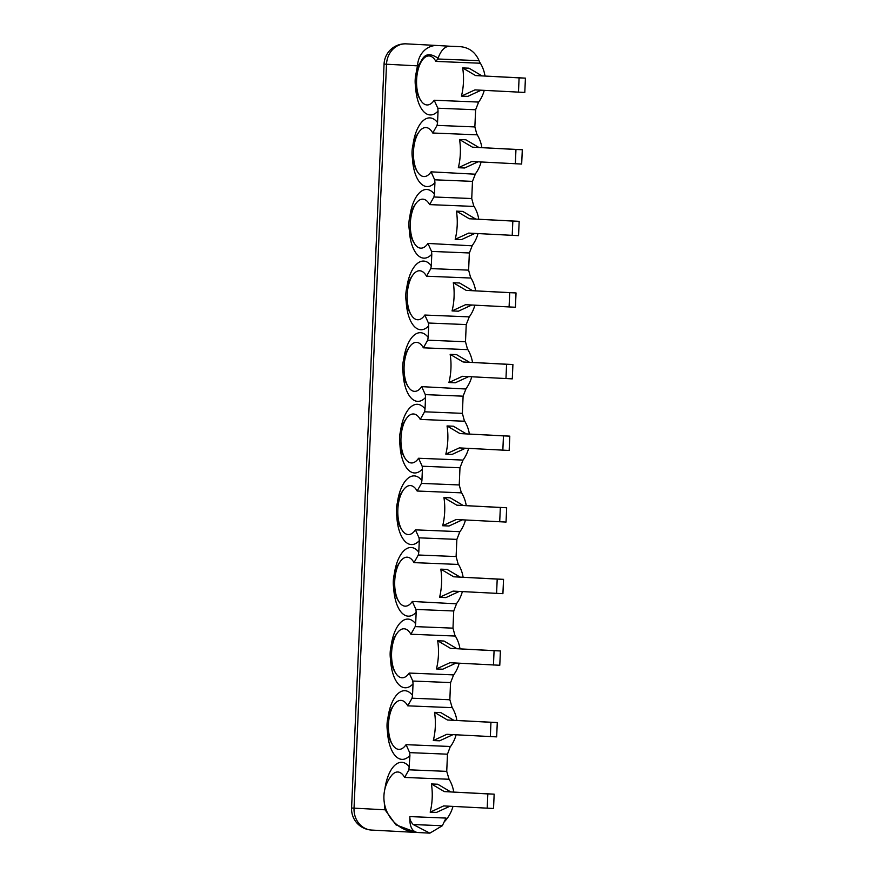 <?xml version="1.0" encoding="UTF-8"?>
<svg xmlns="http://www.w3.org/2000/svg" width="877" height="877" viewBox="0 0 877 877"><rect width="100%" height="100%" fill="white"/><g stroke="black" fill="none" stroke-linecap="round" stroke-linejoin="round"><path stroke-width="1.32" d="M518.471 92.195L519.096 77.867L525.422 78.13L475.575 75.565L462.672 67.935A34.948 16.356 -87.6 0 1 461.445 96.119L474.95 89.882L524.797 92.447L525.422 78.13M519.096 77.867L475.575 75.565M481.911 75.828L468.998 68.187L462.672 67.935M467.77 96.382L461.445 96.119L467.77 96.382L481.133 90.21M413.012 144.716A34.356 16.071 92.4 0 1 437.546 122.572L437.064 125.378L474.863 126.935L475.619 109.757L478.634 102.061A24.512 11.467 92.4 0 1 478.129 102.784M479.818 62.355A24.512 11.467 92.4 0 1 480.333 63.232L435.891 61.401A24.512 11.467 -87.6 0 0 422.67 59.636L422.67 59.636A24.512 11.467 -87.6 0 0 420.982 100.756L420.982 100.756A24.512 11.467 -87.6 0 0 434.192 100.241L478.634 102.061L478.25 102.598M449.737 46.218L459.647 46.624C468.504 47.248 474.863 51.677 478.732 59.899L479.039 60.677L437.7 58.989L438.051 58.222C422.275 47.709 421.947 64.142 417.54 65.863A21.158 18.702 -87 0 1 437.141 45.494L437.338 45.505A21.158 18.702 93 0 0 437.141 45.494L449.737 46.218C444.913 46.284 441.01 50.285 438.051 58.222M437.7 58.989L435.891 61.401M475.619 109.757L437.809 108.211L434.192 100.241M437.809 108.211L438.051 111.05A34.356 16.071 92.4 0 1 415.577 86.79M479.039 60.677L479.576 61.971M437.535 45.516A21.158 18.702 93 0 0 437.338 45.505L406.325 43.861A21.158 18.702 93 0 0 406.128 43.85A21.158 18.702 -87 0 0 386.516 64.229L384.06 64.065L351.578 808.013A21.158 21.158 0 0 0 371.607 830.07A21.158 18.702 -87 0 1 354.034 808.166L386.516 64.229L417.54 65.863A34.356 16.071 92.4 0 0 416.137 73.109M437.546 122.572L438.051 111.05M409.877 216.312A34.356 16.071 92.4 0 1 434.422 194.179L434.926 182.657A34.356 16.071 92.4 0 1 412.442 158.397M406.753 287.919A34.356 16.071 92.4 0 1 431.298 265.775L431.791 254.253A34.356 16.071 92.4 0 1 409.318 230.004M403.628 359.526A34.356 16.071 92.4 0 1 428.162 337.382L428.667 325.86A34.356 16.071 92.4 0 1 406.194 301.6M400.504 431.122A34.356 16.071 92.4 0 1 425.038 408.989L425.542 397.467A34.356 16.071 92.4 0 1 403.069 373.207M397.38 502.729A34.356 16.071 92.4 0 1 421.914 480.585L422.418 469.063A34.356 16.071 92.4 0 1 399.945 444.814M394.255 574.336A34.356 16.071 92.4 0 1 418.789 552.192L419.294 540.67A34.356 16.071 92.4 0 1 396.81 516.41M391.12 645.932A34.356 16.071 92.4 0 1 415.665 623.788L416.169 612.267A34.356 16.071 92.4 0 1 393.685 588.018M387.996 717.539A34.356 16.071 92.4 0 1 412.53 695.395L413.034 683.874A34.356 16.071 92.4 0 1 390.561 659.614M409.91 755.481L409.669 752.63L447.478 754.187L446.733 771.365L408.923 769.809L409.91 755.481A34.356 16.071 92.4 0 1 387.437 731.221M413.21 824.544L429.862 833.15L442.326 825.739L413.21 824.544C410.699 821.76 409.592 819.118 409.899 816.586L446.009 818.077L442.326 825.739M451.688 706.785A24.512 11.467 92.4 0 1 452.192 707.662L449.857 699.758L450.416 685.408L450.603 682.58L453.628 674.884A24.512 11.467 92.4 0 1 453.113 675.608M450.603 682.58L412.804 681.034L413.034 683.874M412.53 695.395L412.047 698.202L407.75 705.832A24.512 11.467 -87.6 0 0 394.54 704.067L394.54 704.067A24.512 11.467 -87.6 0 0 392.852 745.187L392.852 745.187A24.512 11.467 -87.6 0 0 406.051 744.672L450.504 746.491A24.512 11.467 92.4 0 1 449.989 747.215M434.422 194.179L433.929 196.985L471.738 198.542L472.484 181.364L475.509 173.668A24.512 11.467 92.4 0 1 474.994 174.391A35.135 35.135 0 0 0 481.111 161.982M472.484 181.364L434.685 179.807L434.926 182.657M431.298 265.775L430.804 268.592L468.614 270.138L469.359 252.971L472.385 245.275A24.512 11.467 92.4 0 1 471.87 245.988M469.359 252.971L431.561 251.414L431.791 254.253M428.162 337.382L427.68 340.188L465.49 341.745L466.235 324.567L469.261 316.871A24.512 11.467 92.4 0 1 468.746 317.595M466.235 324.567L428.425 323.021L428.667 325.86M425.038 408.989L424.556 411.795L462.365 413.341L463.111 396.174L466.125 388.478A24.512 11.467 92.4 0 1 465.621 389.191M463.111 396.174L425.301 394.617L425.542 397.467M421.914 480.585L421.431 483.402L459.23 484.948L459.986 467.77L463.001 460.074A24.512 11.467 92.4 0 1 462.497 460.798M459.986 467.77L422.177 466.224L422.418 469.063M418.789 552.192L418.307 554.998L456.106 556.555L456.862 539.377L459.877 531.681A24.512 11.467 92.4 0 1 459.373 532.405M456.862 539.377L419.053 537.831L419.294 540.67M415.665 623.788L415.172 626.606L410.875 634.235A24.512 11.467 -87.6 0 0 397.665 632.46L397.665 632.46A24.512 11.467 -87.6 0 0 395.976 673.58L395.976 673.58A24.512 11.467 -87.6 0 0 409.186 673.065L453.628 674.884L453.245 675.422M415.172 626.606L452.981 628.151L453.727 610.984L456.753 603.288A24.512 11.467 92.4 0 1 456.237 604.001M418.307 554.998L413.999 562.628A24.512 11.467 -87.6 0 0 400.789 560.863A24.512 11.467 -87.6 0 0 399.101 601.973A24.512 11.467 -87.6 0 0 412.311 601.458L415.928 609.427L416.169 612.267M384.312 802.828A34.356 16.071 -87.6 0 0 385.058 809.811L395.933 824.84L416.29 832.426M409.899 816.586C409.406 826.222 411.927 831.517 417.485 832.492L429.862 833.15M446.733 771.365L449.068 779.258A24.512 11.467 -87.6 0 0 448.564 778.392M408.923 769.809L404.626 777.439A24.512 11.467 -87.6 0 0 391.416 775.674L391.416 775.674A35.135 35.135 0 0 0 417.397 832.492M450.646 791.854L437.744 784.224L431.407 783.961A34.948 16.356 -87.6 0 1 430.179 812.157L443.696 805.919L493.532 808.484L494.157 794.156L444.321 791.602L431.407 783.961M436.505 812.409L430.179 812.157L436.505 812.409L449.879 806.248M351.578 808.013L385.058 809.811A14.109 5.01 170.8 0 0 385.858 808.989M448.684 778.623L449.068 779.258L404.626 777.439M447.478 754.187L450.12 747.029M451.819 707.015L452.192 707.662L407.75 705.832M409.669 752.63L406.051 744.672M453.771 720.258L440.868 712.617L434.532 712.354A34.948 16.356 -87.6 0 1 433.304 740.55L446.821 734.312L496.656 736.877L497.281 722.56L447.445 719.995L434.532 712.354M439.629 740.813L433.304 740.55L439.629 740.813L453.003 734.641M490.331 736.614L490.956 722.297L447.445 719.995M490.956 722.297L497.281 722.56M454.812 635.189A24.512 11.467 92.4 0 1 455.316 636.055L410.875 634.235M452.981 628.151L454.944 635.419M412.804 681.034L409.186 673.065M456.895 648.651L443.992 641.021L437.667 640.758A34.948 16.356 -87.6 0 1 436.428 668.943L449.945 662.716L499.78 665.27L500.405 650.953L450.57 648.388L437.667 640.758M442.764 669.206L436.428 668.943L442.764 669.206L456.128 663.034M493.455 665.018L494.08 650.69L450.57 648.388M494.08 650.69L500.405 650.953M456.369 603.814L412.311 601.458M457.937 563.582A24.512 11.467 92.4 0 1 458.452 564.448L413.999 562.628M456.106 556.555L458.068 563.812M400.789 560.863L400.789 560.863A35.135 35.135 0 0 0 399.101 601.973L399.101 601.973M460.03 577.044L447.117 569.414L440.791 569.151A34.948 16.356 -87.6 0 1 439.552 597.347L453.069 591.109L502.916 593.674L503.541 579.346L453.694 576.792L440.791 569.151M445.889 597.599L439.552 597.347L445.889 597.599L459.252 591.438M496.579 593.411L497.204 579.094L453.694 576.792M497.204 579.094L503.541 579.346M459.493 532.218L459.877 531.681L415.435 529.861L419.053 537.831M461.061 491.975A24.512 11.467 92.4 0 1 461.576 492.852L417.134 491.021A24.512 11.467 -87.6 0 0 403.913 489.256L403.913 489.256A24.512 11.467 -87.6 0 0 402.225 530.377L402.225 530.377A24.512 11.467 -87.6 0 0 415.435 529.861M459.23 484.948L461.192 492.205M421.431 483.402L417.134 491.021M463.155 505.448L450.241 497.807L443.915 497.555A34.948 16.356 -87.6 0 1 442.688 525.74L456.193 519.502L506.04 522.067L506.665 507.75L456.818 505.185L443.915 497.555M449.013 526.003L442.688 525.74L449.013 526.003L462.376 519.831M499.704 521.804L500.339 507.487L456.818 505.185M500.339 507.487L506.665 507.75M462.617 460.611L463.001 460.074L418.559 458.254L422.177 466.224M464.196 420.379A24.512 11.467 92.4 0 1 464.7 421.245L420.258 419.425A24.512 11.467 -87.6 0 0 407.049 417.649L407.049 417.649A24.512 11.467 -87.6 0 0 405.36 458.77L405.36 458.77A24.512 11.467 -87.6 0 0 418.559 458.254M462.365 413.341L464.317 420.609M424.556 411.795L420.258 419.425M466.279 433.841L453.365 426.211L447.04 425.948A34.948 16.356 -87.6 0 1 445.812 454.133L459.329 447.906L509.164 450.46L509.789 436.143L459.954 433.578L447.04 425.948M452.137 454.396L445.812 454.133L452.137 454.396L465.512 448.224M502.839 450.208L503.464 435.88L459.954 433.578M503.464 435.88L509.789 436.143M465.742 389.004L421.684 386.647L425.301 394.617M467.32 348.772A24.512 11.467 92.4 0 1 467.825 349.638L423.383 347.818A24.512 11.467 -87.6 0 0 410.173 346.053L410.173 346.053A24.512 11.467 -87.6 0 0 408.485 387.174L408.485 387.174A24.512 11.467 -87.6 0 0 421.684 386.647M465.49 341.745L467.441 349.002M427.68 340.188L423.383 347.818M469.403 362.234L456.5 354.604L450.164 354.341A34.948 16.356 -87.6 0 1 448.936 382.536L462.453 376.299L512.289 378.864L512.913 364.536L463.078 361.982L450.164 354.341M455.262 382.789L448.936 382.536L455.262 382.789L468.636 376.628M505.963 378.601L506.588 364.284L463.078 361.982M506.588 364.284L512.913 364.536M468.877 317.408L469.261 316.871L424.808 315.051L428.425 323.021M470.445 277.165A24.512 11.467 92.4 0 1 470.949 278.042L426.507 276.211A24.512 11.467 -87.6 0 0 413.297 274.446L413.297 274.446A24.512 11.467 -87.6 0 0 411.609 315.567L411.609 315.567A24.512 11.467 -87.6 0 0 424.808 315.051M468.614 270.138L470.576 277.406M430.804 268.592L426.507 276.211M472.528 290.638L459.625 282.997L453.288 282.745A34.948 16.356 -87.6 0 1 452.061 310.929L465.577 304.692L515.413 307.257L516.038 292.94L466.202 290.375L453.288 282.745M458.397 311.192L452.061 310.929L458.397 311.192L471.76 305.021M509.088 306.994L509.712 292.677L466.202 290.375M509.712 292.677L516.038 292.94M472.001 245.801L427.943 243.444L431.561 251.414M473.569 205.569A24.512 11.467 92.4 0 1 474.073 206.435L429.631 204.615A24.512 11.467 -87.6 0 0 416.422 202.85L416.422 202.85A24.512 11.467 -87.6 0 0 414.733 243.959L414.733 243.959A24.512 11.467 -87.6 0 0 427.943 243.444M471.738 198.542L473.701 205.799M433.929 196.985L429.631 204.615M475.652 219.031L462.749 211.401L456.424 211.138A34.948 16.356 -87.6 0 1 455.185 239.322L468.702 233.096L518.548 235.661L519.173 221.333L469.327 218.768L456.424 211.138M461.521 239.585L455.185 239.322L461.521 239.585L474.885 233.425M512.212 235.398L512.837 221.07L469.327 218.768M512.837 221.07L519.173 221.333M475.126 174.194L431.067 171.837L434.685 179.807M476.693 133.962A24.512 11.467 92.4 0 1 477.209 134.839L432.767 133.008A24.512 11.467 -87.6 0 0 419.546 131.243L419.546 131.243A24.512 11.467 -87.6 0 0 417.858 172.363L417.858 172.363A24.512 11.467 -87.6 0 0 431.067 171.837M474.863 126.935L476.825 134.192M437.064 125.378L432.767 133.008M478.787 147.424L465.873 139.794L459.548 139.531A34.948 16.356 -87.6 0 1 458.32 167.726L471.826 161.489L521.672 164.054L522.297 149.737L472.451 147.172L459.548 139.531M464.646 167.989L458.32 167.726L464.646 167.989L478.009 161.817M515.336 163.791L515.961 149.474L472.451 147.172M515.961 149.474L522.297 149.737M487.206 808.221L487.831 793.904L444.321 791.602M487.831 793.904L494.157 794.156M409.406 767.002A34.356 16.071 -87.6 0 0 384.871 789.147M449.857 699.758L412.047 698.202M415.928 609.427L453.727 610.984M371.804 830.081A21.158 18.702 -87 0 1 371.607 830.07L416.926 832.47M422.67 59.636A35.135 35.135 0 0 0 420.982 100.756L420.982 100.756M478.108 102.817A35.135 35.135 0 0 0 484.236 90.375M485.003 75.992A35.135 35.135 0 0 0 479.807 62.322M443.894 822.209A35.135 35.135 0 0 0 452.97 806.412M453.738 792.019A35.135 35.135 0 0 0 448.542 778.348M406.325 43.861A21.158 21.158 0 0 0 384.06 64.065M392.841 745.165L392.852 745.187A35.135 35.135 0 0 1 394.54 704.067M449.967 747.248A35.135 35.135 0 0 0 456.095 734.805M456.862 720.412A35.135 35.135 0 0 0 451.666 706.752M395.965 673.558L395.976 673.58A35.135 35.135 0 0 1 397.665 632.46M453.091 675.641A35.135 35.135 0 0 0 459.23 663.198M459.986 648.816A35.135 35.135 0 0 0 454.79 635.145M456.215 604.034A35.135 35.135 0 0 0 462.354 591.602M463.111 577.209A35.135 35.135 0 0 0 457.915 563.538M402.214 530.355L402.225 530.377A35.135 35.135 0 0 1 403.913 489.256M459.351 532.438A35.135 35.135 0 0 0 465.479 519.995M466.235 505.612A35.135 35.135 0 0 0 461.039 491.942M405.338 458.748L405.36 458.77A35.135 35.135 0 0 1 407.049 417.649M462.475 460.831A35.135 35.135 0 0 0 468.603 448.388M469.37 434.005A35.135 35.135 0 0 0 464.174 420.335M408.463 387.152L408.485 387.174A35.135 35.135 0 0 1 410.173 346.053M465.599 389.224A35.135 35.135 0 0 0 471.727 376.792M472.495 362.398A35.135 35.135 0 0 0 467.298 348.728M411.598 315.545L411.609 315.567A35.135 35.135 0 0 1 413.297 274.446M468.724 317.627A35.135 35.135 0 0 0 474.863 305.185M475.619 290.802A35.135 35.135 0 0 0 470.423 277.132M414.722 243.938L414.733 243.959A35.135 35.135 0 0 1 416.422 202.85M471.848 246.02A35.135 35.135 0 0 0 477.987 233.589M478.743 219.195A35.135 35.135 0 0 0 473.547 205.525M417.847 172.341L417.858 172.363A35.135 35.135 0 0 1 419.546 131.243M481.868 147.588A35.135 35.135 0 0 0 476.671 133.918"/></g></svg>
